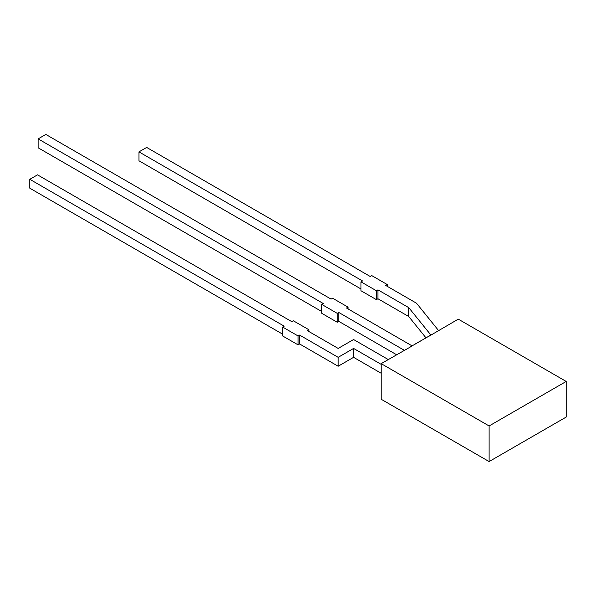 <?xml version="1.0" encoding="UTF-8"?>
<svg xmlns="http://www.w3.org/2000/svg" width="596" height="596" viewBox="0 0 596 596"><rect width="100%" height="100%" fill="white"/><g stroke="black" fill="none" stroke-linecap="round" stroke-linejoin="round"><path stroke-width="0.89" d="M429.664 335.839L428.897 336.278M428.897 336.099L425.484 338.252M430.424 335.399L458.272 319.143L566.2 381.455L489.107 425.961L381.179 363.649L381.179 399.253L489.107 461.565L489.107 425.961M410.592 346.85L381.179 363.649M412.663 345.65L410.547 346.701M414.727 344.458L412.611 345.501M415.665 343.914L414.682 344.309M418.69 342.171L415.665 343.736M420.195 341.299L418.69 341.992M421.663 340.458L420.195 341.128M423.004 339.683L421.663 340.279M425.484 338.074L423.004 339.504M430.424 335.22L429.664 335.66M489.107 461.565L566.2 417.058L566.2 381.455M348.034 308.907L348.034 307.126L332.613 298.224L331.071 299.11L45.832 134.435L38.129 138.883L323.36 303.565L321.818 304.452L337.239 313.354L338.781 312.468L404.312 350.299M412.015 345.844L346.492 308.013L348.034 307.126M321.818 311.574L38.129 147.786L38.129 138.883M338.781 312.468L338.781 321.363L396.601 354.747M338.781 321.363L337.239 322.257L337.239 313.354M337.239 322.257L321.818 313.354L321.818 304.452M381.179 364.365L353.584 348.429L338.163 357.332L299.617 335.079L298.075 335.965L282.66 327.062L284.203 326.176L29.8 179.299L37.511 174.844L291.913 321.721L293.448 320.834L308.87 329.737L307.327 330.624L338.163 348.429L353.584 339.526L388.272 359.552M282.66 334.185L29.8 188.202L29.8 179.299M381.179 373.26L353.584 357.332L353.584 348.429M353.584 357.332L338.163 366.235L338.163 357.332M338.163 366.235L299.617 343.974L299.617 335.079M299.617 343.974L298.075 344.868L282.66 335.965L282.66 327.062M298.075 344.868L298.075 335.965M308.87 331.518L308.87 329.737M377.946 289.857L377.946 298.76L408.782 316.558L408.782 307.655L377.946 289.857L376.404 290.744L360.982 281.841L362.524 280.954L138.957 151.883L146.668 147.428L370.235 276.499L371.777 275.613L387.191 284.515L385.649 285.402L416.492 303.208L438.552 330.527M408.782 307.655L430.841 334.974M360.982 288.963L138.957 160.778L138.957 151.883M408.782 316.558L425.939 337.805M377.946 298.76L376.404 299.646L376.404 290.744M376.404 299.646L360.982 290.744L360.982 281.841M387.191 286.296L387.191 284.515"/></g></svg>
